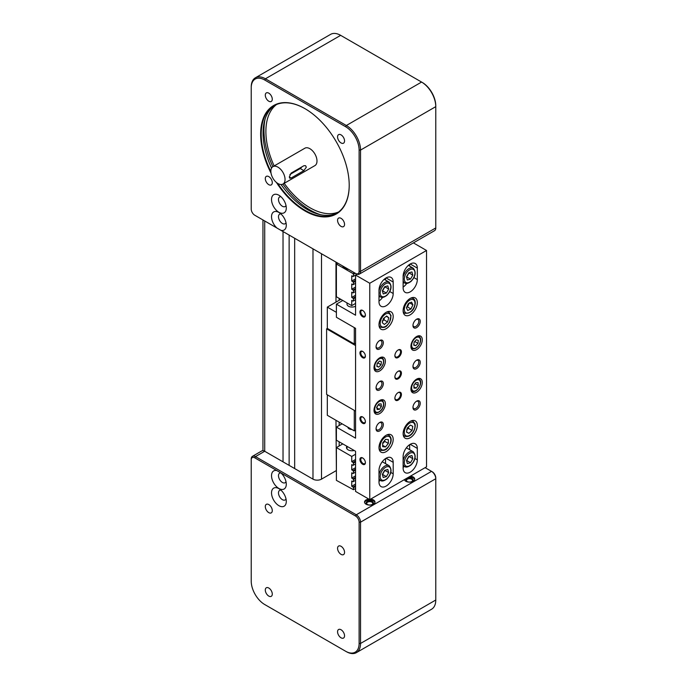 <?xml version="1.0" encoding="UTF-8"?>
<svg xmlns="http://www.w3.org/2000/svg" width="687" height="687" viewBox="0 0 687 687"><rect width="100%" height="100%" fill="white"/><g stroke="black" fill="none" stroke-linecap="round" stroke-linejoin="round"><path stroke-width="1.03" d="M294.671 468.568L294.671 238.269M289.133 465.365L289.133 235.074M283.027 461.844L283.027 231.545M272.851 166.701A65.248 37.665 60 0 1 263.971 130.144A65.248 37.665 60 0 1 265.165 118.782M280.931 196.731A5.522 3.186 -120 0 0 279.626 196.971A5.522 3.186 -120 0 0 278.484 199.505A5.522 3.186 -120 0 0 280.897 205.061A5.522 3.186 -120 0 0 285.148 206.538A5.522 3.186 -120 0 0 286.015 205.533M271.528 199.505A10.442 6.028 60 0 1 278.913 195.237A10.442 6.028 60 0 1 286.29 208.024A10.442 6.028 60 0 1 278.913 212.292A10.442 6.028 60 0 1 271.528 199.505M280.931 213.94A5.522 3.186 -120 0 0 279.626 214.189A5.522 3.186 -120 0 0 278.484 216.714A5.522 3.186 -120 0 0 280.897 222.27A5.522 3.186 -120 0 0 285.148 223.747A5.522 3.186 -120 0 0 286.015 222.743M271.528 216.714A10.442 6.028 60 0 1 278.913 212.455A10.442 6.028 60 0 1 286.29 225.233A10.442 6.028 60 0 1 280.94 230.343L276.887 227.998A10.442 6.028 60 0 1 271.528 216.714M337.566 220.347A4.938 2.851 60 0 1 338.588 218.088A4.938 2.851 60 0 1 342.392 219.411A4.938 2.851 60 0 1 344.548 224.374A4.938 2.851 60 0 1 343.526 226.633A4.938 2.851 60 0 1 339.722 225.31A4.938 2.851 60 0 1 337.566 220.347M341.061 142.939A4.938 2.851 60 0 1 337.832 138.594A4.938 2.851 60 0 1 338.588 134.635A4.938 2.851 60 0 1 341.061 134.884A4.938 2.851 60 0 1 344.281 139.229A4.938 2.851 60 0 1 343.526 143.188A4.938 2.851 60 0 1 341.061 142.939M272.275 99.203A4.938 2.851 60 0 1 271.253 101.461A4.938 2.851 60 0 1 267.458 100.139A4.938 2.851 60 0 1 265.302 95.175A4.938 2.851 60 0 1 266.324 92.908A4.938 2.851 60 0 1 270.128 94.231A4.938 2.851 60 0 1 272.275 99.203M268.789 176.611A4.938 2.851 60 0 1 272.018 180.956A4.938 2.851 60 0 1 271.253 184.915A4.938 2.851 60 0 1 268.789 184.666A4.938 2.851 60 0 1 265.568 180.32A4.938 2.851 60 0 1 266.324 176.361A4.938 2.851 60 0 1 268.789 176.611M349.211 185.181A62.234 35.93 60 0 1 336.321 213.502A62.234 35.93 60 0 1 277.703 183.386M270.858 171.544A62.234 35.93 60 0 1 261.206 134.205A62.234 35.93 60 0 1 274.096 105.712A62.234 35.93 60 0 1 305.071 108.718M337.231 212.953A62.234 35.93 60 0 1 281.035 184.511M271.563 168.092A62.234 35.93 60 0 1 263.052 133.141A62.234 35.93 60 0 1 275.032 105.205M276.423 182.467A62.637 36.162 -120 0 0 323.62 216.929A62.637 36.162 -120 0 0 349.211 185.344A62.637 36.162 -120 0 0 304.925 108.632A62.637 36.162 -120 0 0 260.639 134.205A62.637 36.162 -120 0 0 271.022 173.107M338.579 212A62.234 35.93 60 0 1 284.203 183.326M274.165 165.945A62.234 35.93 60 0 1 265.886 131.5A62.234 35.93 60 0 1 276.526 104.518M277.952 167.147A10.039 5.797 -120 0 0 272.937 166.649A10.039 5.797 -120 0 0 271.399 174.696A10.039 5.797 -120 0 0 277.952 183.541A10.039 5.797 -120 0 0 282.975 184.039A10.039 5.797 -120 0 0 284.512 175.992A10.039 5.797 -120 0 0 277.952 167.147M272.937 166.649L304.873 148.212A10.039 5.797 60 0 1 309.897 148.71A10.039 5.797 60 0 1 316.449 157.555A10.039 5.797 60 0 1 314.912 165.601L282.975 184.039M291.116 173.107L303.886 165.73L305.56 165.679L306.342 167.147L303.886 170.651L291.116 178.027L289.768 178.268L289.313 176.988L291.116 173.107M301.73 166.975A3.014 1.735 -60 0 1 300.236 168.547L289.897 174.515M435.773 105.824A19.073 11.009 -120 0 0 422.282 82.466L421.578 82.062A20.078 11.593 60 0 1 435.773 106.648L435.773 105.824M276.887 227.998L254.783 215.237A5.015 2.894 60 0 1 251.227 209.088L251.227 87.799A19.073 11.009 60 0 1 264.718 80.01L345.63 126.726A19.073 11.009 60 0 1 359.112 150.084L359.112 271.374A5.015 2.894 60 0 1 355.565 273.426L280.94 230.343M320.546 214.696A65.248 37.665 60 0 1 282.889 184.082M255.392 77.786L330.627 34.35A20.078 11.593 60 0 1 340.658 35.346L421.578 82.062L346.342 125.498L265.422 78.782A20.078 11.593 -120 0 0 255.392 77.786A20.078 11.593 -120 0 0 251.227 86.974L251.227 87.799M359.112 150.084L360.538 150.084L435.773 106.648L435.773 227.938A6.02 3.478 60 0 1 434.519 230.695L359.284 274.139A6.02 3.478 -120 0 0 360.538 271.374L360.538 150.084A20.078 11.593 -120 0 0 346.342 125.498L345.63 126.726M355.565 273.426L356.278 273.838A6.02 3.478 -120 0 0 359.284 274.139M255.478 215.641A6.02 3.478 -120 0 0 255.487 215.649L254.783 215.237M268.789 504.576A4.938 2.851 60 0 1 272.018 508.93A4.938 2.851 60 0 1 271.253 512.88A4.938 2.851 60 0 1 268.789 512.639A4.938 2.851 60 0 1 265.568 508.286A4.938 2.851 60 0 1 266.324 504.335A4.938 2.851 60 0 1 268.789 504.576M268.789 588.029A4.938 2.851 60 0 1 272.018 592.374A4.938 2.851 60 0 1 271.253 596.333A4.938 2.851 60 0 1 268.789 596.084A4.938 2.851 60 0 1 265.568 591.739A4.938 2.851 60 0 1 266.324 587.78A4.938 2.851 60 0 1 268.789 588.029M341.061 629.756A4.938 2.851 60 0 1 344.281 634.101A4.938 2.851 60 0 1 343.526 638.06A4.938 2.851 60 0 1 341.061 637.811A4.938 2.851 60 0 1 337.832 633.466A4.938 2.851 60 0 1 338.588 629.507A4.938 2.851 60 0 1 341.061 629.756M341.061 546.302A4.938 2.851 60 0 1 344.281 550.648A4.938 2.851 60 0 1 343.526 554.607A4.938 2.851 60 0 1 341.061 554.366A4.938 2.851 60 0 1 337.832 550.012A4.938 2.851 60 0 1 338.588 546.062A4.938 2.851 60 0 1 341.061 546.302M367.21 501.433A3.615 2.087 0 0 0 367.21 504.378A3.615 2.087 0 0 0 372.32 504.378L372.32 504.378A3.615 2.087 0 0 0 372.32 501.433A3.615 2.087 0 0 0 367.21 501.433M367.442 504.507A3.014 1.735 180 0 1 366.746 503.399A3.014 1.735 180 0 1 367.631 502.171A3.014 1.735 180 0 1 370.911 501.793A3.014 1.735 180 0 1 372.775 503.399A3.014 1.735 180 0 1 372.088 504.507M406.953 478.478A3.615 2.087 0 0 0 406.953 481.432A3.615 2.087 0 0 0 412.063 481.432L412.063 481.432A3.615 2.087 0 0 0 412.063 478.478A3.615 2.087 0 0 0 406.953 478.478M407.185 481.553A3.014 1.735 180 0 1 406.498 480.445A3.014 1.735 180 0 1 407.382 479.217A3.014 1.735 180 0 1 410.663 478.839A3.014 1.735 180 0 1 412.518 480.445A3.014 1.735 180 0 1 411.831 481.553M410.397 476.168A5.221 3.014 180 0 1 414.725 479.14A5.221 3.014 180 0 1 413.196 481.269A5.221 3.014 180 0 1 407.932 482.008A5.221 3.014 180 0 1 404.36 479.646M370.645 499.114A5.221 3.014 180 0 1 374.982 502.085A5.221 3.014 180 0 1 373.453 504.215A5.221 3.014 180 0 1 367.76 504.868A5.221 3.014 180 0 1 364.539 502.085A5.221 3.014 180 0 1 366.068 499.956A5.221 3.014 180 0 1 368.876 499.114M374.93 502.498A5.221 3.014 0 0 0 371.427 500.05A5.221 3.014 0 0 0 366.068 500.771A5.221 3.014 0 0 0 364.591 502.498M286.015 481.724A5.522 3.186 60 0 1 285.148 482.729A5.522 3.186 60 0 1 280.897 481.252A5.522 3.186 60 0 1 278.484 475.696A5.522 3.186 60 0 1 279.626 473.171A5.522 3.186 60 0 1 280.931 472.931A10.442 6.028 60 0 1 286.29 484.223A10.442 6.028 60 0 1 278.913 488.483A10.442 6.028 60 0 1 271.528 475.696A10.442 6.028 60 0 1 276.887 470.595L355.565 516.014A5.015 2.894 60 0 1 359.112 522.163L359.112 643.461A19.073 11.009 60 0 1 345.63 651.25L264.718 604.534A19.073 11.009 60 0 1 251.227 581.176L251.227 459.062A6.02 3.478 -120 0 1 252.481 456.305A6.02 3.478 -120 0 1 255.487 456.597L264.718 451.273A6.02 3.478 -120 0 0 261.704 450.973L252.481 456.305M271.528 492.905A10.442 6.028 60 0 1 278.913 488.646A10.442 6.028 60 0 1 286.29 501.433A10.442 6.028 60 0 1 278.913 505.692A10.442 6.028 60 0 1 271.528 492.905M286.015 498.934A5.522 3.186 60 0 1 285.148 499.938A5.522 3.186 60 0 1 280.897 498.461A5.522 3.186 60 0 1 278.484 492.905A5.522 3.186 60 0 1 279.626 490.381A5.522 3.186 60 0 1 280.931 490.14M345.63 651.25L346.342 651.654A20.078 11.593 -120 0 0 356.373 652.65A20.078 11.593 -120 0 0 360.538 643.461L360.538 522.163A6.02 3.478 -120 0 0 356.278 514.786L255.487 456.597L254.783 457.825L276.887 470.595M425.124 467.667L431.513 471.351A6.02 3.478 60 0 1 435.773 478.727L435.773 600.026A20.078 11.593 60 0 1 431.608 609.214L356.373 652.65M359.112 522.163L360.538 522.163L435.773 478.727L435.773 477.912A5.015 2.894 -120 0 0 432.217 471.763L431.513 471.351L356.278 514.786L355.565 516.014M432.217 471.763L431.513 471.351L432.217 471.763M265.405 604.929A20.078 11.593 -120 0 0 265.422 604.938L264.718 604.534M251.227 459.878A5.015 2.894 60 0 1 254.783 457.825M414.682 479.552A5.221 3.014 0 0 0 409.023 476.958M335.977 470.775L321.499 479.14A6.02 3.478 0 0 1 312.98 479.14L264.718 451.273L264.718 220.974M335.977 262.116L335.977 302.108M335.977 420.289L336.398 472.175M339.172 298.381L339.172 300.271M339.172 422.136L339.172 425.493M339.172 441.81L339.172 445.983M351.907 429.487A4.148 2.396 180 0 1 349.082 428.791A4.148 2.396 180 0 1 347.871 427.159M413.849 385.493L415.309 383.415M376.545 407.726L378.451 404.617M378.992 324.65A10.039 5.797 -60 0 1 383.372 314.552A10.039 5.797 -60 0 1 391.101 311.855A10.039 5.797 -60 0 1 393.187 316.458A10.039 5.797 -60 0 1 388.799 326.557A10.039 5.797 -60 0 1 381.07 329.245A10.039 5.797 -60 0 1 378.992 324.65M374.02 367.674A8.029 4.637 -60 0 1 377.524 359.593A8.029 4.637 -60 0 1 383.715 357.446A8.029 4.637 -60 0 1 385.373 361.122A8.029 4.637 -60 0 1 381.869 369.202A8.029 4.637 -60 0 1 375.686 371.349A8.029 4.637 -60 0 1 374.02 367.674M374.02 410.294A8.029 4.637 -60 0 1 377.524 402.213A8.029 4.637 -60 0 1 383.715 400.057A8.029 4.637 -60 0 1 385.373 403.741A8.029 4.637 -60 0 1 381.869 411.822A8.029 4.637 -60 0 1 375.686 413.969A8.029 4.637 -60 0 1 374.02 410.294M410.929 346.368A8.029 4.637 -60 0 1 414.433 338.287A8.029 4.637 -60 0 1 420.624 336.132A8.029 4.637 -60 0 1 422.282 339.816A8.029 4.637 -60 0 1 418.778 347.897A8.029 4.637 -60 0 1 412.586 350.044A8.029 4.637 -60 0 1 410.929 346.368M410.929 388.988A8.029 4.637 -60 0 1 414.433 380.907A8.029 4.637 -60 0 1 420.624 378.752A8.029 4.637 -60 0 1 422.282 382.427A8.029 4.637 -60 0 1 418.778 390.508A8.029 4.637 -60 0 1 412.586 392.663A8.029 4.637 -60 0 1 410.929 388.988M417.318 302.52A10.039 5.797 -60 0 1 412.93 312.619A10.039 5.797 -60 0 1 405.201 315.316A10.039 5.797 -60 0 1 403.123 310.713A10.039 5.797 -60 0 1 407.503 300.614A10.039 5.797 -60 0 1 415.24 297.926A10.039 5.797 -60 0 1 417.318 302.52M378.992 447.581A10.039 5.797 -60 0 1 383.372 437.482A10.039 5.797 -60 0 1 391.101 434.794A10.039 5.797 -60 0 1 393.187 439.388A10.039 5.797 -60 0 1 388.799 449.487A10.039 5.797 -60 0 1 381.07 452.183A10.039 5.797 -60 0 1 378.992 447.581M417.318 425.459A10.039 5.797 -60 0 1 412.93 435.558A10.039 5.797 -60 0 1 405.201 438.246A10.039 5.797 -60 0 1 403.123 433.652A10.039 5.797 -60 0 1 407.503 423.553A10.039 5.797 -60 0 1 415.24 420.865A10.039 5.797 -60 0 1 417.318 425.459M379.327 422.72A4.148 2.396 -60 0 1 381.062 422.685A4.148 2.396 -60 0 1 381.92 424.583A4.148 2.396 -60 0 1 380.109 428.757A4.148 2.396 -60 0 1 376.914 429.873A4.148 2.396 -60 0 1 376.072 428.345M376.055 428.791A5.152 2.971 120 0 0 379.696 430.895A5.152 2.971 120 0 0 383.337 424.583A5.152 2.971 120 0 0 379.696 422.479A5.152 2.971 120 0 0 376.055 428.791M379.327 340.761A4.148 2.396 -60 0 1 381.062 340.726A4.148 2.396 -60 0 1 381.92 342.624A4.148 2.396 -60 0 1 380.109 346.798A4.148 2.396 -60 0 1 376.914 347.914A4.148 2.396 -60 0 1 376.072 346.385M376.055 346.832A5.152 2.971 120 0 0 379.696 348.936A5.152 2.971 120 0 0 383.337 342.624A5.152 2.971 120 0 0 379.696 340.52A5.152 2.971 120 0 0 376.055 346.832M416.228 319.455A4.148 2.396 -60 0 1 417.971 319.421A4.148 2.396 -60 0 1 418.83 321.318A4.148 2.396 -60 0 1 417.018 325.492A4.148 2.396 -60 0 1 413.823 326.608A4.148 2.396 -60 0 1 412.981 325.08M412.964 325.526A5.152 2.971 120 0 0 416.605 327.63A5.152 2.971 120 0 0 420.246 321.318A5.152 2.971 120 0 0 416.605 319.215A5.152 2.971 120 0 0 412.964 325.526M379.327 381.74A4.148 2.396 -60 0 1 381.062 381.706A4.148 2.396 -60 0 1 381.92 383.604A4.148 2.396 -60 0 1 380.109 387.777A4.148 2.396 -60 0 1 376.914 388.894A4.148 2.396 -60 0 1 376.072 387.365M376.055 387.812A5.152 2.971 120 0 0 379.696 389.915A5.152 2.971 120 0 0 383.337 383.604A5.152 2.971 120 0 0 379.696 381.5A5.152 2.971 120 0 0 376.055 387.812M416.228 360.426A4.148 2.396 -60 0 1 417.971 360.392A4.148 2.396 -60 0 1 418.83 362.298A4.148 2.396 -60 0 1 417.018 366.472A4.148 2.396 -60 0 1 413.823 367.579A4.148 2.396 -60 0 1 412.981 366.059M412.964 366.506A5.152 2.971 120 0 0 416.605 368.61A5.152 2.971 120 0 0 420.246 362.298A5.152 2.971 120 0 0 416.605 360.194A5.152 2.971 120 0 0 412.964 366.506M416.228 401.406A4.148 2.396 -60 0 1 417.971 401.371A4.148 2.396 -60 0 1 418.83 403.269A4.148 2.396 -60 0 1 417.018 407.451A4.148 2.396 -60 0 1 413.823 408.559A4.148 2.396 -60 0 1 412.981 407.039M412.964 407.477A5.152 2.971 120 0 0 416.605 409.581A5.152 2.971 120 0 0 420.246 403.269A5.152 2.971 120 0 0 416.605 401.165A5.152 2.971 120 0 0 412.964 407.477M397.928 392.724A4.019 2.319 -60 0 1 399.731 392.638A4.019 2.319 -60 0 1 400.564 394.475A4.019 2.319 -60 0 1 398.812 398.52A4.019 2.319 -60 0 1 395.721 399.594A4.019 2.319 -60 0 1 394.896 397.988M394.888 398.245A4.62 2.662 120 0 0 398.151 400.135A4.62 2.662 120 0 0 401.414 394.475A4.62 2.662 120 0 0 398.151 392.595A4.62 2.662 120 0 0 394.888 398.245M397.928 371.418A4.019 2.319 -60 0 1 399.731 371.332A4.019 2.319 -60 0 1 400.564 373.17A4.019 2.319 -60 0 1 398.812 377.206A4.019 2.319 -60 0 1 395.721 378.288A4.019 2.319 -60 0 1 394.896 376.682M394.888 376.94A4.62 2.662 120 0 0 398.151 378.82A4.62 2.662 120 0 0 401.414 373.17A4.62 2.662 120 0 0 398.151 371.281A4.62 2.662 120 0 0 394.888 376.94M397.928 350.112A4.019 2.319 -60 0 1 399.731 350.018A4.019 2.319 -60 0 1 400.564 351.856A4.019 2.319 -60 0 1 398.812 355.9A4.019 2.319 -60 0 1 395.721 356.974A4.019 2.319 -60 0 1 394.896 355.368M394.888 355.626A4.62 2.662 120 0 0 398.151 357.515A4.62 2.662 120 0 0 401.414 351.856A4.62 2.662 120 0 0 398.151 349.975A4.62 2.662 120 0 0 394.888 355.626M365.381 314.895A3.255 1.881 60 0 1 364.72 316.157A3.255 1.881 60 0 1 362.212 315.281A3.255 1.881 60 0 1 360.787 312.01A3.255 1.881 60 0 1 361.465 310.524A3.255 1.881 60 0 1 362.882 310.576M365.39 315.161A3.856 2.224 -120 0 0 362.667 310.438A3.856 2.224 -120 0 0 359.936 312.01A3.856 2.224 -120 0 0 362.667 316.733A3.856 2.224 -120 0 0 365.39 315.161M365.381 462.42A3.255 1.881 60 0 1 364.72 463.682A3.255 1.881 60 0 1 362.212 462.806A3.255 1.881 60 0 1 360.787 459.534A3.255 1.881 60 0 1 361.465 458.04A3.255 1.881 60 0 1 362.882 458.1M365.39 462.677A3.856 2.224 -120 0 0 362.667 457.954A3.856 2.224 -120 0 0 359.936 459.534A3.856 2.224 -120 0 0 362.667 464.257A3.856 2.224 -120 0 0 365.39 462.677M365.381 355.875A3.255 1.881 60 0 1 364.72 357.137A3.255 1.881 60 0 1 362.212 356.261A3.255 1.881 60 0 1 360.787 352.989A3.255 1.881 60 0 1 361.465 351.504A3.255 1.881 60 0 1 362.882 351.555M365.39 356.141A3.856 2.224 -120 0 0 362.667 351.418A3.856 2.224 -120 0 0 359.936 352.989A3.856 2.224 -120 0 0 362.667 357.712A3.856 2.224 -120 0 0 365.39 356.141M365.381 421.44A3.255 1.881 60 0 1 364.72 422.703A3.255 1.881 60 0 1 362.212 421.827A3.255 1.881 60 0 1 360.787 418.555A3.255 1.881 60 0 1 361.465 417.061A3.255 1.881 60 0 1 362.882 417.121M365.39 421.706A3.856 2.224 -120 0 0 362.667 416.983A3.856 2.224 -120 0 0 359.936 418.555A3.856 2.224 -120 0 0 362.667 423.278A3.856 2.224 -120 0 0 365.39 421.706M354.234 450.5A5.522 3.186 180 0 1 348.111 449.839A5.522 3.186 180 0 1 346.497 447.581A5.522 3.186 180 0 1 346.961 446.301M382.427 474.623L384.986 470.234M382.23 461.784A8.536 4.929 -60 0 1 382.324 461.819A8.536 4.929 -60 0 1 382.685 461.999L389.074 465.683A8.536 4.929 120 0 0 383.226 467.263A8.536 4.929 120 0 0 378.992 474.597M406.558 460.694L409.117 456.305M406.361 447.847A8.536 4.929 -60 0 1 406.455 447.89A8.536 4.929 -60 0 1 406.816 448.061L413.205 451.754A8.536 4.929 120 0 0 407.357 453.334A8.536 4.929 120 0 0 403.123 460.668M348.721 269.476A10.039 5.797 180 0 1 344.917 268.102A10.039 5.797 180 0 1 342.538 265.903M406.558 277.11L409.117 272.722M382.427 291.039L384.986 286.659M355.565 306.213A5.015 2.894 180 0 1 348.472 306.213A5.015 2.894 180 0 1 346.995 304.161L346.995 302.898M387.829 285.878L388.687 289.038L386.377 293.057L383.209 293.924L382.35 290.764L384.66 286.745L387.829 285.878M385.141 286.986L388.687 289.038M386.377 293.057L382.831 291.005M378.992 301.018A10.039 5.797 120 0 0 382.616 297.359M385.519 280.047L385.519 278.287M378.992 297.308A5.522 3.186 120 0 0 379.894 296.501M411.96 271.949L412.818 275.101L410.508 279.12L407.339 279.987L406.481 276.835L408.791 272.816L411.96 271.949M409.272 273.057L412.818 275.101M410.508 279.12L406.962 277.076M355.565 283.259L353.015 284.736L351.735 283.997L351.735 289.244L355.565 287.029M355.565 291.46L353.015 292.928L351.735 292.198L351.735 297.437L355.565 295.23M355.565 288.506L353.015 289.983L353.436 290.721L355.565 289.493M351.735 289.244L353.015 289.983M353.436 290.721L353.436 292.688M357.06 274.207L353.015 276.543L351.735 275.805L351.735 281.052L355.565 278.836M354.432 272.773L353.015 273.589L353.436 274.328L355.282 273.263M353.436 274.328L353.436 276.294M337.824 263.181L336.398 264.006L353.015 273.589M355.565 280.313L353.015 281.79L353.436 282.52L355.565 281.292M353.436 282.52L353.436 284.487M351.735 281.052L353.015 281.79M355.565 299.652L353.015 301.129L351.735 300.391L351.735 305.638L355.565 303.422M355.565 296.698L353.015 298.175L353.436 298.914L355.565 297.686M353.436 298.914L353.436 300.88M351.735 297.437L353.015 298.175M351.735 305.638L336.398 296.784L336.398 264.006M411.96 455.533L412.818 458.684L410.508 462.703L407.339 463.57L406.481 460.419L408.791 456.391L411.96 455.533M409.272 456.632L412.818 458.684M410.508 462.703L406.962 460.659M403.123 467.392A10.039 5.797 120 0 0 404.42 466.379M409.65 449.702L409.65 444.661M387.829 469.461L388.687 472.613L386.377 476.641L383.209 477.499L382.35 474.348L384.66 470.329L387.829 469.461M385.141 470.569L388.687 472.613M386.377 476.641L382.831 474.588M355.565 472.089L353.015 473.566L351.735 472.828L351.735 478.075L355.565 475.859M355.565 463.897L353.015 465.365L351.735 464.635L351.735 469.874L355.565 467.667M355.565 469.135L353.015 470.612L353.436 471.351L355.565 470.123M353.015 470.612L351.735 469.874M353.436 473.317L353.436 471.351M355.565 485.529L353.015 487.006L353.436 487.744L355.565 486.516M355.565 488.483L353.436 489.711L353.436 487.744M353.015 487.006L351.735 486.267L355.565 484.052M355.565 480.282L353.015 481.759L351.735 481.02L351.735 486.267M353.436 481.518L353.436 479.543L355.565 478.315M355.565 477.336L353.015 478.813L353.436 479.543M353.015 478.813L351.735 478.075M353.436 465.125L353.436 463.158L355.565 461.93M355.565 460.943L353.015 462.42L353.436 463.158M353.015 462.42L351.735 461.681L355.565 459.466M353.436 489.711L336.398 480.368L336.398 447.581L351.735 456.434L351.735 461.681M355.565 454.219L351.735 456.434M336.398 447.581L342.787 443.896M342.083 423.819L336.398 427.099L336.398 440.212L355.565 451.273L355.565 491.428L369.761 499.629L369.761 283.259L426.541 250.48L426.541 466.842L369.761 499.629M369.761 283.259L355.565 275.066L355.565 315.221L336.398 304.161L336.398 317.274L355.565 328.334L355.565 438.16L336.398 427.099M393.187 293.504A10.039 5.797 -60 0 1 388.799 303.611A10.039 5.797 -60 0 1 381.07 306.299A10.039 5.797 -60 0 1 378.992 301.705L378.992 290.232A10.039 5.797 -60 0 1 383.372 280.124A10.039 5.797 -60 0 1 391.101 277.436A10.039 5.797 -60 0 1 393.187 282.031L393.187 293.504L389.778 291.546M417.318 279.575A10.039 5.797 -60 0 1 412.93 289.674A10.039 5.797 -60 0 1 405.201 292.361A10.039 5.797 -60 0 1 403.123 287.767L403.123 276.294A10.039 5.797 -60 0 1 407.503 266.195A10.039 5.797 -60 0 1 415.24 263.507A10.039 5.797 -60 0 1 417.318 268.102L417.318 279.575L413.909 277.608M378.992 470.535A10.039 5.797 -60 0 1 383.372 460.427A10.039 5.797 -60 0 1 391.101 457.74A10.039 5.797 -60 0 1 393.187 462.334L393.187 473.807A10.039 5.797 -60 0 1 388.799 483.914A10.039 5.797 -60 0 1 381.07 486.602A10.039 5.797 -60 0 1 378.992 482.008L378.992 470.535M403.123 456.597A10.039 5.797 -60 0 1 407.503 446.498A10.039 5.797 -60 0 1 415.24 443.811A10.039 5.797 -60 0 1 417.318 448.405L417.318 459.878A10.039 5.797 -60 0 1 412.93 469.977A10.039 5.797 -60 0 1 405.201 472.665A10.039 5.797 -60 0 1 403.123 468.07L403.123 456.597M385.519 458.59L385.519 463.631M380.289 480.316A10.039 5.797 -60 0 1 378.992 481.321M406.747 283.43A10.039 5.797 -60 0 1 403.123 287.089M409.65 264.358L409.65 266.118M403.123 283.379A5.522 3.186 120 0 0 404.025 282.572M413.402 242.889L426.541 250.48M387.605 321.937L384.377 324.436L382.281 322.718L383.432 318.51L386.661 316.011L388.748 317.729L387.605 321.937L384.059 319.893L384.325 317.815M386.283 316.303L388.748 317.729M382.187 320.992L384.059 319.893M410.989 308.97L407.726 310.464L406.386 307.785L408.31 303.611L411.573 302.117L412.913 304.796L410.989 308.97L407.443 306.926L409.366 302.744M409.727 302.958L412.913 304.796M406.695 307.115L407.443 306.926M385.501 446.954L382.668 446.679L382.685 442.883L385.536 439.362L388.37 439.637L388.344 443.433L385.501 446.954L382.676 445.322M382.685 443.596L384.797 441.389L384.634 440.479M384.797 441.389L388.344 443.433M412.037 430.44L408.902 433.342L406.515 432.132L407.262 428.018L410.397 425.107L412.784 426.318L412.037 430.44L408.49 428.387L408.525 426.85M406.541 431.977L408.902 433.342M406.67 429.693L408.49 428.387M376.888 406.824L378.872 404.016L381.122 403.87L381.379 406.549L379.387 409.366L377.137 409.504L376.888 406.824M376.991 407.984L379.387 409.366M378.537 404.909L381.379 406.549M418.237 385.39L416.176 388.129L413.978 388.121L413.84 385.373L415.901 382.625L418.091 382.633L418.237 385.39L415.395 383.75M413.918 386.824L416.176 388.129M378.743 367.098L376.837 366.411L377.223 363.389L379.516 361.044L381.422 361.731L381.045 364.754L378.743 367.098L376.888 366.025M377.154 363.895L378.159 362.427M378.202 363.114L381.045 364.754M415.721 345.759L413.763 345.157L414.089 342.16L416.356 339.764L418.306 340.366L417.988 343.363L415.721 345.759L413.823 344.668M414.038 342.598L415.094 341.096M415.154 341.722L417.988 343.363M355.565 345.552L326.608 328.833L326.608 394.398L355.565 411.109M355.565 343.251L354.286 343.989L327.321 328.42L327.321 307.115L336.398 312.353M326.608 328.833L327.321 328.42M355.565 430.131L354.286 430.869L354.286 410.379M354.286 430.869L327.321 415.292L327.321 394.802M354.286 327.596L354.286 343.989M327.321 307.115L340.804 299.326M336.398 304.161L342.787 300.477M321.499 479.14L321.499 253.761M312.98 479.14L312.98 248.84M303.886 170.651L300.236 168.547M291.116 178.027L289.313 176.988M264.718 80.01L265.422 78.782L340.658 35.346M359.112 271.374L360.538 271.374L435.773 227.938M435.773 600.026L360.538 643.461L359.112 643.461M411.032 347.579A7.025 4.053 120 0 0 411.96 348.515C414.836 349.503 417.413 347.948 419.688 343.852C421.2 340.383 420.968 337.875 418.984 336.347A7.025 4.053 120 0 0 418.495 336.132A7.025 4.053 120 0 0 417.713 336.02M412.543 341.688A6.226 3.59 -60 0 1 418.718 337.18A6.226 3.59 -60 0 1 419.534 343.835A6.226 3.59 -60 0 1 413.359 348.343A6.226 3.59 -60 0 1 412.543 341.688M374.132 368.893A7.025 4.053 120 0 0 375.05 369.829C377.867 370.808 380.418 369.305 382.702 365.321C384.256 361.886 384.05 359.335 382.075 357.661A7.025 4.053 120 0 0 381.689 357.48A7.025 4.053 120 0 0 380.804 357.326M375.712 362.848A6.226 3.59 -60 0 1 381.895 358.52A6.226 3.59 -60 0 1 382.547 365.295A6.226 3.59 -60 0 1 376.364 369.615A6.226 3.59 -60 0 1 375.712 362.848M419.628 379.507A7.025 4.053 120 0 0 418.984 378.966A7.025 4.053 120 0 0 417.713 378.64M411.032 390.199A7.025 4.053 120 0 0 411.315 390.594A7.025 4.053 120 0 0 411.96 391.135L411.152 390.671M412.355 390.293A6.226 3.59 -60 0 1 413.626 382.522A6.226 3.59 -60 0 1 419.714 380.469A6.226 3.59 -60 0 1 418.452 388.232A6.226 3.59 -60 0 1 412.355 390.293M374.132 411.513A7.025 4.053 120 0 0 374.544 412.054A7.025 4.053 120 0 0 375.05 412.449L374.243 411.977M382.693 401.646A6.226 3.59 -60 0 1 381.714 409.306A6.226 3.59 -60 0 1 375.566 411.728A6.226 3.59 -60 0 1 376.545 404.068A6.226 3.59 -60 0 1 382.693 401.646M403.132 434.038A8.536 4.929 120 0 0 403.166 434.167A8.536 4.929 120 0 0 404.677 436.202C411.659 438.426 416.279 428.551 414.991 423.802L413.205 421.432A8.536 4.929 120 0 0 410.56 421.174M404.557 433.944A7.531 4.345 -60 0 1 408.112 424.231A7.531 4.345 -60 0 1 414.742 424.506A7.531 4.345 -60 0 1 411.187 434.218A7.531 4.345 -60 0 1 404.557 433.944M378.992 447.976A8.536 4.929 120 0 0 380.538 450.14C386.987 451.462 388.061 447.168 390.336 443.562C391.788 440.144 391.367 437.413 389.074 435.36A8.536 4.929 120 0 0 387.854 434.974A8.536 4.929 120 0 0 386.429 435.103M380.924 442.711A7.531 4.345 -60 0 1 388.207 436.305A7.531 4.345 -60 0 1 390.113 443.604A7.531 4.345 -60 0 1 382.831 450.019A7.531 4.345 -60 0 1 380.924 442.711M403.132 311.108A8.536 4.929 120 0 0 404.677 313.272C410.706 313.521 414.227 310.275 415.231 303.534C415.369 301.043 414.69 299.36 413.205 298.493A8.536 4.929 120 0 0 410.56 298.235M404.351 308.721A7.531 4.345 -60 0 1 410.191 299.867A7.531 4.345 -60 0 1 414.948 303.86A7.531 4.345 -60 0 1 409.108 312.722A7.531 4.345 -60 0 1 404.351 308.721M378.992 325.037A8.536 4.929 120 0 0 380.538 327.201C386.687 328.395 386.961 325.166 389.477 322.426L391.049 315.608L389.074 312.422A8.536 4.929 120 0 0 386.429 312.173M380.272 324.273A7.531 4.345 -60 0 1 384.634 314.672A7.531 4.345 -60 0 1 390.766 316.175A7.531 4.345 -60 0 1 386.403 325.775A7.531 4.345 -60 0 1 380.272 324.273M378.992 478.264A8.536 4.929 120 0 0 380.538 480.462C381.843 481.544 383.956 481.037 386.875 478.942C391.547 473.978 392.286 469.556 389.074 465.683M386.918 478.607A7.531 4.345 -60 0 1 380.383 478.066A7.531 4.345 -60 0 1 384.119 468.362A7.531 4.345 -60 0 1 390.654 468.903A7.531 4.345 -60 0 1 386.918 478.607M403.123 464.335A8.536 4.929 120 0 0 404.677 466.533C405.974 467.615 408.087 467.108 411.006 465.013C415.678 460.05 416.416 455.627 413.205 451.754M411.049 464.67A7.531 4.345 -60 0 1 404.514 464.129A7.531 4.345 -60 0 1 408.25 454.425A7.531 4.345 -60 0 1 414.785 454.966A7.531 4.345 -60 0 1 411.049 464.67M403.123 280.751A8.536 4.929 120 0 0 404.677 282.95C405.974 284.032 408.087 283.525 411.006 281.43C415.678 276.466 416.416 272.043 413.205 268.17A8.536 4.929 120 0 0 407.357 269.751A8.536 4.929 120 0 0 403.123 277.084M411.049 281.086A7.531 4.345 -60 0 1 404.514 280.545A7.531 4.345 -60 0 1 408.25 270.841A7.531 4.345 -60 0 1 414.785 271.382A7.531 4.345 -60 0 1 411.049 281.086M378.992 294.689A8.536 4.929 120 0 0 380.538 296.878C381.843 297.96 383.956 297.454 386.875 295.358C391.547 290.395 392.286 285.972 389.074 282.099A8.536 4.929 120 0 0 383.226 283.688A8.536 4.929 120 0 0 378.992 291.013M386.918 295.024A7.531 4.345 -60 0 1 380.383 294.483A7.531 4.345 -60 0 1 384.119 284.779A7.531 4.345 -60 0 1 390.654 285.32A7.531 4.345 -60 0 1 386.918 295.024M343.698 266.573A8.536 4.929 0 0 0 344.591 267.896M417.318 448.405L410.216 444.309M417.318 459.878L414.939 458.504M393.187 462.334L386.085 458.238M393.187 473.807L390.809 472.441M417.318 268.102L410.216 264.006M393.187 282.031L386.085 277.934M379.172 449.35L380.538 450.14A8.536 4.929 120 0 0 381.766 450.517M382.582 400.667A7.025 4.053 120 0 0 382.075 400.272A7.025 4.053 120 0 0 380.804 399.946M374.243 369.357L375.05 369.829A7.025 4.053 120 0 0 375.437 370.01M411.152 348.051L411.96 348.515A7.025 4.053 120 0 0 412.449 348.73M262.949 450.698L262.949 219.96M411.633 481.681L412.063 481.432M371.89 504.627L372.32 504.378M418.984 336.347L418.177 335.883M382.075 357.661L381.268 357.188M411.96 391.135C416.236 394.029 423.338 383.312 419.766 379.619L418.177 378.503M375.05 412.449C378.589 414.587 386.532 407.048 382.693 400.753L381.268 399.808M413.205 421.432L411.839 420.642M389.074 435.36L387.708 434.57M413.205 298.493L411.839 297.703M389.074 312.422L387.708 311.64M413.205 268.17L408.353 265.371M389.074 282.099L384.222 279.3M346.995 448.912L346.995 446.327M343.483 266.453L343.483 267.054M380.538 296.878L378.992 295.985M404.677 282.95L403.123 282.048M404.677 466.533L403.123 465.631M380.538 480.462L378.992 479.56M380.538 327.201L379.172 326.411M404.677 313.272L403.312 312.482M404.677 436.202L403.312 435.421"/></g></svg>

